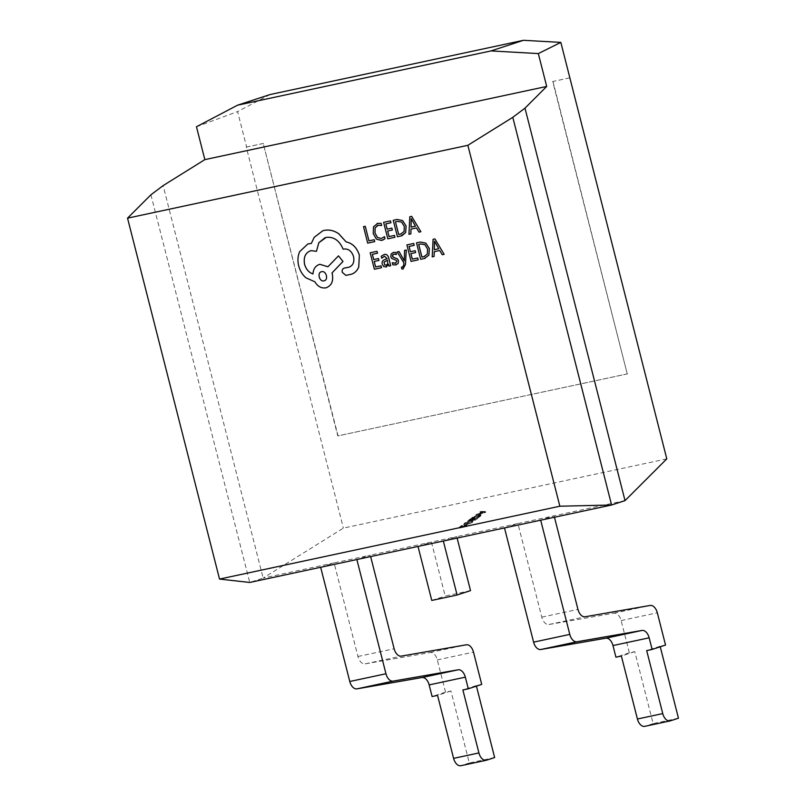 <?xml version="1.0" encoding="UTF-8"?>
<svg xmlns="http://www.w3.org/2000/svg" width="806" height="806" viewBox="0 0 806 806"><rect width="100%" height="100%" fill="white"/><g stroke="black" fill="none" stroke-linecap="round" stroke-linejoin="round"><path stroke-width="0.6" stroke-dasharray="4.03 3.02" d="M401.459 267.169L401.922 269.013L403.272 268.882M397.217 251.946L403.917 262.887L403.735 265.184L402.456 267.209M404.29 260.781L404.582 250.374M384.23 254.444L381.248 256.237L381.762 258.242M388.593 264.277L389.056 266.101L390.709 265.748M384.099 256.258L387.152 258.625L384.472 259.713C382.467 260.519 381.752 262.021 382.306 264.227L383.757 266.544L386.507 266.917M370.196 252.772L374.397 269.234L381.52 267.713M372.362 254.303L377.51 253.205M374.196 261.456L378.951 260.439M377.772 223.302L373.531 226.768L373.249 233.579L376.462 239.16L382.507 240.198M377.742 225.368L381.651 225.529M384.492 236.652L381.349 238.495M363.536 226.637L367.738 243.11L374.719 241.619M383.636 222.335L387.837 238.808L394.96 237.286M385.802 223.877L390.94 222.768M387.626 231.03L392.391 230.012M393.268 220.28L397.459 236.742L401.912 235.755M410.969 229.106L416.511 227.917L419.009 232.138L420.903 231.725M409.831 216.733L408.985 234.284L410.869 233.881M393.59 252.439L391.202 253.94L390.779 256.671L391.726 258.434L396.169 260.237L396.884 261.265L395.333 263.27M393.55 254.233L396.471 254.484M392.31 262.716L392.854 264.852L396.159 264.842M406.889 244.913L411.08 261.386L418.213 259.854M409.055 246.455L414.193 245.346M410.879 253.608L415.644 252.58M416.511 242.858L420.712 259.32L425.165 258.323M434.222 251.684L439.764 250.495L442.262 254.706L444.146 254.303M433.074 239.311L432.228 256.852L434.122 256.449M344.293 268.086C342.57 268.68 341.905 270.101 342.298 272.337L345.955 275.39L351.507 274.201M325.06 237.689L326.229 237.377C333.835 236.571 339.477 240.51 343.144 249.195L343.9 249.024C348.504 248.601 351.738 251.119 353.572 256.59C354.59 261.93 353.109 265.456 349.119 267.179M310.239 250.847L316.476 251.321M319.881 264.297C315.66 265.567 313.363 268.781 313 273.919L312.97 273.909M338.49 255.865L327.951 266.756M307.872 243.966L299.751 251.563C297.807 255.875 297.464 260.64 298.724 265.859C300.013 270.695 302.411 274.665 305.937 277.778L314.904 281.788C317.705 286.452 321.362 288.467 325.886 287.833L326.652 287.631M311.378 243.392L314.209 237.357L322.732 230.808M472.447 522.419L473.021 521.18L472.376 521.704L471.873 520.716L471.681 522.6L466.503 524.847L464.881 524.787L468.437 522.157L464.85 524.051L464.145 525.26L466.12 525.159L472.447 522.419L472.679 520.333L473.273 521.361L472.679 520.333L471.873 520.716L471.681 522.6M471.349 521.754L466.16 524.001L464.548 523.94L468.105 521.321L464.508 523.205L463.662 524.263L463.994 525.109L463.813 524.414L465.787 524.313L466.12 525.159M473.112 517.926L471.641 519.044L479.842 516.767L481.091 515.689L480.86 514.5L481.091 515.689L479.076 515.346L473.112 517.926L472.779 517.089L471.298 518.198L471.641 519.044M320.667 567.283L334.087 562.9L263.159 578.073L343.386 528.101L666.794 458.876M625.023 500.617L554.095 515.8L554.468 517.24M504.496 527.94L517.915 523.547L554.095 515.8L540.685 520.192M678.461 718.196L653.132 723.627L634.785 651.641L629.355 652.8L621.134 620.56A9.299 5.632 -102.1 0 0 613.95 613.195L548.957 624.509A9.299 5.632 77.9 0 1 541.773 617.144L517.915 523.547L456.76 536.635L443.34 541.028M470.523 590.627L445.184 596.047L431.432 542.055L456.76 536.635L457.123 538.076M418.012 546.448L431.432 542.055L370.276 555.153L370.639 556.593M494.642 757.549L469.314 762.97L450.957 690.994L445.537 692.153L437.315 659.902A9.299 5.632 -102.1 0 0 430.132 652.548L365.128 663.852A9.299 5.632 77.9 0 1 357.945 656.497L334.087 562.9L370.276 555.153L356.856 559.535M485.665 512.384L480.698 512.233L481.847 512.616L479.681 514.248L476.165 515.639L485.665 512.384L485.393 511.498L485.726 512.344M468.085 521.714L475.328 520.162L478.018 518.137L475.016 520.001L472.79 520.475L475.046 518.772L472.044 520.636L469.263 521.23L471.52 519.527L468.085 521.714L467.752 520.867L474.986 519.316L475.328 520.162M459.642 528.061L466.886 526.509L460.81 527.577L462.654 526.197L459.642 528.061L459.309 527.215L466.543 525.663L466.886 526.509M150.924 194.78L249.749 582.466L263.159 578.073L163.124 185.612M569.671 77.89L552.715 81.517L627.259 373.944L337.764 435.915L263.23 143.488L246.273 147.115L343.386 528.101M569.862 77.819L552.715 81.517M552.987 81.426L627.259 373.944M627.521 373.853L337.764 435.915M338.036 435.824L263.23 143.488M246.273 147.115L263.502 143.397M270.07 94.544L237.589 111.591L246.616 147.014M481.716 684.405L476.296 685.563L476.437 686.138M469.314 762.97L461.254 765.609L486.592 760.189M445.537 692.153L432.117 696.545M665.544 645.052L660.114 646.221L660.255 646.785M653.132 723.627L645.082 726.256L670.411 720.836M629.355 652.8L615.935 657.192M660.114 646.221L646.694 650.603M634.785 651.641L621.366 656.034M431.774 600.44L445.184 596.047M476.296 685.563L462.876 689.956M450.957 690.994L437.547 695.377M196.463 126.754L237.589 111.591M485.393 511.498L480.356 511.387L480.698 512.233M480.356 511.387L480.225 512.586M479.892 511.739L481.504 511.77L481.847 512.616M481.504 511.77L479.338 513.402L479.681 514.248M479.338 513.402L476.296 514.44L476.638 515.286M476.296 514.44L476.165 515.639M475.832 514.792L485.333 511.538M480.316 513.069L482.018 511.78L483.943 511.82L480.316 513.069L480.658 513.906L482.361 512.626L484.285 512.666L480.658 513.906M482.018 511.78L482.361 512.626M483.943 511.82L484.285 512.666M471.298 518.198L478.542 516.646L478.875 517.492M478.542 516.646L480.759 514.843L478.744 514.5L479.076 515.346M478.744 514.5L472.779 517.089M478.563 516.233L472.477 517.714L478.321 514.822L479.822 515.175L478.563 516.233L478.563 517.331L472.81 518.56L478.653 515.659L480.164 516.021L478.895 517.079M479.963 514.832L480.164 516.021L479.963 514.832M478.23 516.485L478.563 517.331M472.477 517.714L472.81 518.56M478.321 514.822L478.653 515.659M474.573 516.243L474.905 517.079M474.986 519.316L477.686 517.291L478.018 518.137M477.686 517.291L476.94 517.452L477.273 518.298M476.94 517.452L474.674 519.155L475.016 520.001M474.674 519.155L472.447 519.628L472.79 520.475M472.447 519.628L474.714 517.926L475.046 518.772M474.714 517.926L473.968 518.087L474.311 518.933M473.968 518.087L471.712 519.789L472.044 520.636M471.712 519.789L468.921 520.384L469.263 521.23M468.921 520.384L471.188 518.681L471.52 519.527M471.188 518.681L470.442 518.842L470.785 519.689M470.442 518.842L467.752 520.867M466.16 524.001L466.503 524.847M465.253 523.044L465.586 523.89M468.165 521.502L468.498 522.348M468.105 521.321L468.437 522.157M464.508 523.205L464.85 524.051M465.787 524.313L472.115 521.583M466.543 525.663L466.976 525.341L467.309 526.187M466.976 525.341L460.478 526.731L460.81 527.577M460.478 526.731L462.312 525.351L462.654 526.197M462.312 525.351L461.576 525.512L461.909 526.358M461.576 525.512L459.309 527.215M400.622 234.093L404.118 231.534L404.31 226.436L401.68 222.103L397.459 221.378L395.454 221.811M415.483 226.174L411.221 218.658M386.185 265.224L387.736 263.874L387.525 260.207M423.865 256.671L427.371 254.102L427.563 249.014L424.923 244.681L420.712 243.956L418.677 244.389M438.756 248.742L434.515 241.216M324.002 280.831C328.868 280.065 326.259 270.373 321.665 271.693L321.372 271.773M357.945 656.497L394.134 648.749M365.128 663.852L401.317 656.114M430.132 652.548L466.311 644.8M437.315 659.902L473.505 652.165M541.773 617.144L577.952 609.396M548.957 624.509L585.136 616.761M613.95 613.195L650.14 605.447M621.134 620.56L657.323 612.812M479.499 515.921L479.842 516.767M473.021 517.301L473.354 518.147M464.881 524.787L464.548 523.94"/><path stroke-width="1.21" d="M403.04 268.952L405.458 264.459L406.295 250.001L404.582 250.374L404.269 260.781L399.071 251.553L397.217 251.946L403.897 262.897L403.705 265.194L402.436 267.219L401.428 267.179L401.902 269.023L403.262 268.892M402.456 267.209L401.459 267.169M386.185 267.008L388.542 264.287L389.026 266.111L390.688 265.748L388.784 258.172C388.029 255.2 386.507 253.95 384.23 254.444L381.218 256.248L381.732 258.252L384.472 256.157L387.122 258.635L384.442 259.723C382.437 260.529 381.722 262.031 382.286 264.227L383.727 266.554L386.517 266.917M381.732 258.252L384.492 256.157M381.5 267.723L381.047 265.829L375.606 266.998L374.196 261.456L378.951 260.439L378.477 258.555L373.732 259.562L372.392 254.303L377.51 253.205L377.027 251.311L370.176 252.772L374.367 269.244L381.52 267.713L381.047 265.829L375.626 266.998L374.216 261.456M377.48 253.205L377.027 251.311L370.176 252.772M382.507 240.198L385.006 238.697L384.492 236.652L381.329 238.495L377.51 237.488L375.012 233.065L375.143 227.816L378.286 225.217L381.631 225.529L381.087 223.302L377.087 223.484M381.591 240.44L385.006 238.697M381.329 238.495L377.48 237.498L374.981 233.075L375.112 227.826L377.742 225.368M524.988 108.155L546.7 86.444L204.845 159.628L196.463 126.754L237.599 105.173L270.07 94.544L523.487 40.3L560.835 42.396L666.794 458.876L625.023 500.617L524.988 108.155L512.787 117.323L611.603 505.009L559.858 506.218L467.863 145.302L127.539 218.154L219.534 579.071L249.749 582.466L443.34 541.028L457.103 595.009L431.774 600.44L418.012 546.448M559.858 506.218L219.534 579.071M374.699 241.619L374.246 239.735L368.967 240.863L365.249 226.274L363.516 226.647L367.707 243.12L374.699 241.619L374.246 239.735L368.967 240.863M394.93 237.286L394.487 235.402L389.066 236.561L387.656 231.03L392.361 230.022L391.907 228.128L387.172 229.136L385.832 223.867L390.94 222.768L390.457 220.874L383.616 222.345L387.807 238.818L394.93 237.286L394.487 235.402M397.046 219.464L393.237 220.29L397.439 236.752L401.076 235.977L405.66 232.561L406.093 225.992L402.607 220.572L397.046 219.464L393.237 220.29M401.912 235.755L405.64 232.571L406.073 226.002L402.577 220.582L397.015 219.474M410.848 233.881L410.969 229.106L416.49 227.927L418.989 232.138L420.873 231.735L411.654 216.34L409.801 216.743L408.954 234.294L410.848 233.881L411 229.106M395.736 263.169L392.29 262.726L392.834 264.862L396.169 264.842M395.595 264.993L398.114 263.471L398.537 260.691L397.489 258.867L393.086 257.134L392.441 256.117L392.653 254.867L393.852 254.152L396.451 254.495L395.968 252.48L393.096 252.57L391.182 253.94L390.759 256.681L391.696 258.444L396.149 260.247L396.854 261.275L395.303 263.28L392.29 262.726M418.183 259.864L417.73 257.98L412.289 259.149L410.879 253.608L415.644 252.58L415.161 250.696L410.425 251.714L409.055 246.455L414.193 245.346L413.71 243.452L406.889 244.913L411.06 261.396L418.213 259.854L417.73 257.98L412.319 259.139L410.909 253.598M415.614 252.59L415.161 250.696L410.395 251.724L409.075 246.445M424.359 258.545L428.913 255.139L429.346 248.57L425.86 243.15L420.289 242.042L416.511 242.858L420.682 259.33L425.175 258.323M444.126 254.313L434.908 238.919L433.074 239.311L432.207 256.862L434.091 256.459L434.222 251.684L439.733 250.505L442.232 254.716L444.126 254.313L434.877 238.929L433.074 239.311M434.091 256.459L434.243 251.674M359.385 255.22C356.987 247.754 352.575 243.301 346.147 241.881L338.711 233.72C333.996 230.546 329.211 229.428 324.344 230.375L322.722 230.808L314.179 237.367L311.348 243.402L307.872 243.966L299.721 251.573C297.777 255.875 297.434 260.64 298.704 265.869C299.983 270.695 302.381 274.675 305.907 277.788L314.874 281.798C317.675 286.462 321.332 288.477 325.856 287.843C331.437 285.918 333.583 281.344 332.314 274.111L332.022 272.932L342.993 261.446L338.49 255.865L327.931 266.776L319.861 264.308C315.63 265.577 313.333 268.791 312.97 273.929C308.93 272.549 306.129 269.365 304.608 264.358C303.338 257.114 305.484 252.54 311.035 250.626L316.446 251.331L318.844 242.717L326.208 237.387C333.815 236.581 339.447 240.52 343.124 249.195L343.87 249.034C348.484 248.611 351.708 251.129 353.552 256.6C354.559 261.94 353.078 265.466 349.099 267.179L344.263 268.096C342.54 268.69 341.875 270.111 342.268 272.347L345.925 275.39L351.476 274.201C354.751 273.073 357.159 270.705 358.71 267.098L359.355 255.23C356.957 247.764 352.544 243.311 346.127 241.891L338.681 233.73C333.966 230.556 329.18 229.438 324.314 230.375L322.722 230.808M351.476 274.201L351.507 274.201C354.781 273.063 357.189 270.695 358.741 267.088L359.355 255.23M349.189 267.159L344.293 268.086M327.951 266.756L319.881 264.297M326.652 287.631L325.856 287.843C331.407 285.929 333.553 281.354 332.294 274.111L331.991 272.942L342.963 261.456L338.49 255.865M660.255 646.785L678.461 718.196L670.411 720.836A9.299 5.632 -102.1 0 1 670.068 720.927A9.299 5.632 -102.1 0 1 662.754 713.592L646.694 650.603L652.125 649.445L649.162 637.818A9.299 5.632 77.9 0 0 641.979 630.453L576.975 641.757A9.299 5.632 -102.1 0 1 569.792 634.403L540.685 520.192L611.603 505.009L625.023 500.617M670.068 720.927L644.74 726.347A9.299 5.632 77.9 0 1 637.425 719.012L621.366 656.034L615.935 657.192L612.973 645.556A9.299 5.632 77.9 0 0 605.79 638.201L540.796 649.505A9.299 5.632 -102.1 0 1 533.602 642.15L504.496 527.94L443.34 541.028M204.845 159.628L163.124 185.612L150.924 194.78L127.539 218.154M523.487 40.3L491.015 50.919L538.327 53.579L546.7 86.444M237.599 105.173L491.015 50.919M370.639 556.593L394.134 648.749A9.299 5.632 77.9 0 0 401.317 656.114L466.311 644.8A9.299 5.632 -102.1 0 1 473.505 652.165L481.716 684.405L468.306 688.798L465.334 677.161A9.299 5.632 77.9 0 0 458.151 669.806L393.157 681.11A9.299 5.632 -102.1 0 1 385.963 673.756L356.856 559.535M476.437 686.138L494.642 757.549L486.592 760.189A9.299 5.632 -102.1 0 1 486.24 760.28A9.299 5.632 -102.1 0 1 478.925 752.945L462.876 689.956L468.306 688.798M320.667 567.283L349.784 681.493A9.299 5.632 -102.1 0 0 356.967 688.858L421.961 677.554A9.299 5.632 77.9 0 1 429.155 684.909L432.117 696.545L437.547 695.377L453.597 758.365A9.299 5.632 77.9 0 0 460.911 765.7L486.24 760.28M457.123 538.076L470.523 590.627L457.103 595.009M554.468 517.24L577.952 609.396A9.299 5.632 77.9 0 0 585.136 616.761L650.14 605.447A9.299 5.632 -102.1 0 1 657.323 612.812L665.544 645.052L652.125 649.445M504.496 527.94L540.685 520.192M467.863 145.302L512.787 117.323M560.835 42.396L538.327 53.579M368.947 240.873L365.249 226.274M365.219 226.285L363.516 226.647M384.986 238.697L384.462 236.662M381.631 225.529L381.087 223.302M381.057 223.312L377.057 223.494M377.752 223.312L373.5 226.778L373.218 233.579L376.432 239.17L381.56 240.45M394.456 235.412L389.036 236.571L387.626 231.03M392.361 230.022L391.907 228.128M391.887 228.128L387.172 229.136M387.152 229.146L385.802 223.877M390.92 222.778L390.457 220.874L383.616 222.345M395.434 221.811L398.668 234.516L401.287 233.911L398.698 234.506L395.454 221.811L397.429 221.388L401.65 222.113L404.29 226.446L404.088 231.544L400.622 234.093M420.873 231.735L411.634 216.351L409.801 216.743M411.221 218.658L411.06 227.121L415.483 226.184L411.201 218.658L411.04 227.131L415.483 226.174M378.931 260.449L378.477 258.555L373.712 259.572L372.362 254.303M386.155 267.018L388.563 264.287M390.688 265.748L388.754 258.182C387.998 255.21 386.477 253.961 384.2 254.454L384.23 254.444M387.525 260.207L384.009 262.111L384.774 264.962L386.185 265.224L387.706 263.884L387.525 260.207L383.978 262.121L384.754 264.973L386.396 265.164M395.575 265.003L398.093 263.471L398.507 260.701L397.459 258.877L393.056 257.144L392.653 254.867M392.633 254.877L393.55 254.233M396.451 254.495L395.968 252.48L393.59 252.439M403.01 268.952L405.428 264.469L406.295 250.001L404.552 250.384M404.219 260.791L403.796 259.864M403.766 259.875L399.071 251.553M399.041 251.563L397.187 251.956M414.163 245.356L413.71 243.452M406.859 244.923L413.68 243.462M424.329 258.555L428.883 255.139L429.316 248.58L425.83 243.16L420.269 242.052L416.511 242.858M418.707 244.389L421.941 257.084L423.865 256.671L427.341 254.112L427.533 249.024L424.903 244.692L420.682 243.966L418.677 244.389L421.921 257.084L424.53 256.489M423.835 256.681L424.55 256.489M434.283 249.709L438.736 248.752L434.484 241.226L434.283 249.709L438.736 248.752M434.474 241.226L434.313 249.699M311.348 243.402L307.862 243.976M312.97 273.929C308.9 272.559 306.099 269.365 304.577 264.368C303.308 257.124 305.454 252.55 311.005 250.636L310.229 250.847M316.446 251.331L318.823 242.727L325.06 237.689M321.665 271.693C316.859 272.337 319.367 282.201 324.002 280.831L323.972 280.831C328.838 280.075 326.239 270.383 321.644 271.703C316.829 272.347 319.347 282.211 323.972 280.831L324.284 280.75M453.597 758.365L478.925 752.945M429.155 684.909L465.334 677.161M421.961 677.554L458.151 669.806M356.967 688.858L393.157 681.11M349.784 681.493L385.963 673.756M637.425 719.012L662.754 713.592M612.973 645.556L649.162 637.818M605.79 638.201L641.979 630.453M540.796 649.505L576.975 641.757M533.602 642.15L569.792 634.403"/></g></svg>
